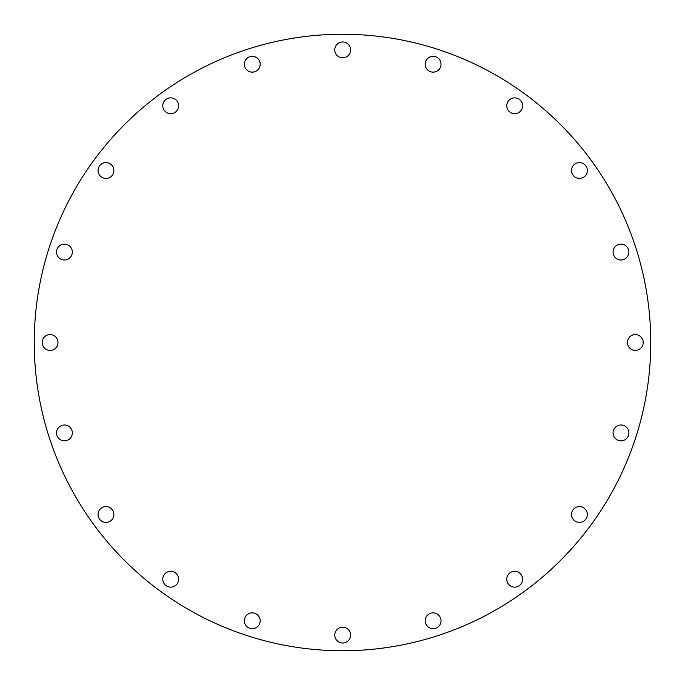 <?xml version="1.0" encoding="UTF-8"?>
<svg xmlns="http://www.w3.org/2000/svg" width="685" height="685" viewBox="0 0 685 685"><rect width="100%" height="100%" fill="white"/><g stroke="black" fill="none" stroke-linecap="round" stroke-linejoin="round"><path stroke-width="1.03" d="M98.049 170.505A7.92 7.92 0 0 1 105.969 162.593A7.92 7.92 0 0 1 113.881 170.505A7.92 7.92 0 0 1 105.969 178.425A7.92 7.92 0 0 1 98.049 170.505M170.702 113.693A7.92 7.92 0 0 1 162.782 105.773A7.92 7.92 0 0 1 170.702 97.861A7.92 7.92 0 0 1 178.622 105.773A7.92 7.92 0 0 1 170.702 113.693M252.268 72.13A7.92 7.92 0 0 1 244.357 64.21A7.92 7.92 0 0 1 252.268 56.298A7.92 7.92 0 0 1 260.189 64.21A7.92 7.92 0 0 1 252.268 72.13M342.697 57.805A7.92 7.92 0 0 1 334.777 49.894A7.92 7.92 0 0 1 342.697 41.973A7.92 7.92 0 0 1 350.609 49.894A7.92 7.92 0 0 1 342.697 57.805M433.117 72.13A7.92 7.92 0 0 1 425.197 64.21A7.92 7.92 0 0 1 433.117 56.298A7.92 7.92 0 0 1 441.029 64.21A7.92 7.92 0 0 1 433.117 72.13M514.683 113.693A7.92 7.92 0 0 1 506.763 105.773A7.92 7.92 0 0 1 514.683 97.861A7.92 7.92 0 0 1 522.604 105.773A7.92 7.92 0 0 1 514.683 113.693M571.504 170.505A7.92 7.92 0 0 1 579.416 162.593A7.92 7.92 0 0 1 587.336 170.505A7.92 7.92 0 0 1 579.416 178.425A7.92 7.92 0 0 1 571.504 170.505M613.066 252.08A7.92 7.92 0 0 1 620.978 244.16A7.92 7.92 0 0 1 628.899 252.08A7.92 7.92 0 0 1 620.978 260A7.92 7.92 0 0 1 613.066 252.08M627.383 342.5A7.92 7.92 0 0 1 635.303 334.58A7.92 7.92 0 0 1 643.215 342.5A7.92 7.92 0 0 1 635.303 350.42A7.92 7.92 0 0 1 627.383 342.5M613.066 432.92A7.92 7.92 0 0 1 620.978 425A7.92 7.92 0 0 1 628.899 432.92A7.92 7.92 0 0 1 620.978 440.84A7.92 7.92 0 0 1 613.066 432.92M571.504 514.495A7.92 7.92 0 0 1 579.416 506.575A7.92 7.92 0 0 1 587.336 514.495A7.92 7.92 0 0 1 579.416 522.407A7.92 7.92 0 0 1 571.504 514.495M514.683 587.139A7.92 7.92 0 0 1 506.763 579.227A7.92 7.92 0 0 1 514.683 571.307A7.92 7.92 0 0 1 522.604 579.227A7.92 7.92 0 0 1 514.683 587.139M433.117 628.702A7.92 7.92 0 0 1 425.197 620.79A7.92 7.92 0 0 1 433.117 612.87A7.92 7.92 0 0 1 441.029 620.79A7.92 7.92 0 0 1 433.117 628.702M342.697 643.027A7.92 7.92 0 0 1 334.777 635.106A7.92 7.92 0 0 1 342.697 627.195A7.92 7.92 0 0 1 350.609 635.106A7.92 7.92 0 0 1 342.697 643.027M252.268 628.702A7.92 7.92 0 0 1 244.357 620.79A7.92 7.92 0 0 1 252.268 612.87A7.92 7.92 0 0 1 260.189 620.79A7.92 7.92 0 0 1 252.268 628.702M170.702 587.139A7.92 7.92 0 0 1 162.782 579.227A7.92 7.92 0 0 1 170.702 571.307A7.92 7.92 0 0 1 178.622 579.227A7.92 7.92 0 0 1 170.702 587.139M98.049 514.495A7.92 7.92 0 0 1 105.969 506.575A7.92 7.92 0 0 1 113.881 514.495A7.92 7.92 0 0 1 105.969 522.407A7.92 7.92 0 0 1 98.049 514.495M56.487 432.92A7.92 7.92 0 0 1 64.407 425A7.92 7.92 0 0 1 72.327 432.92A7.92 7.92 0 0 1 64.407 440.84A7.92 7.92 0 0 1 56.487 432.92M56.487 252.08A7.92 7.92 0 0 1 64.407 244.16A7.92 7.92 0 0 1 72.327 252.08A7.92 7.92 0 0 1 64.407 260A7.92 7.92 0 0 1 56.487 252.08M42.17 342.5A7.92 7.92 0 0 1 50.082 334.58A7.92 7.92 0 0 1 58.002 342.5A7.92 7.92 0 0 1 50.082 350.42A7.92 7.92 0 0 1 42.17 342.5M650.75 342.5A308.25 308.25 0 0 1 342.5 650.75A308.25 308.25 0 0 1 34.25 342.5A308.25 308.25 0 0 1 342.5 34.25A308.25 308.25 0 0 1 650.75 342.5"/></g></svg>
